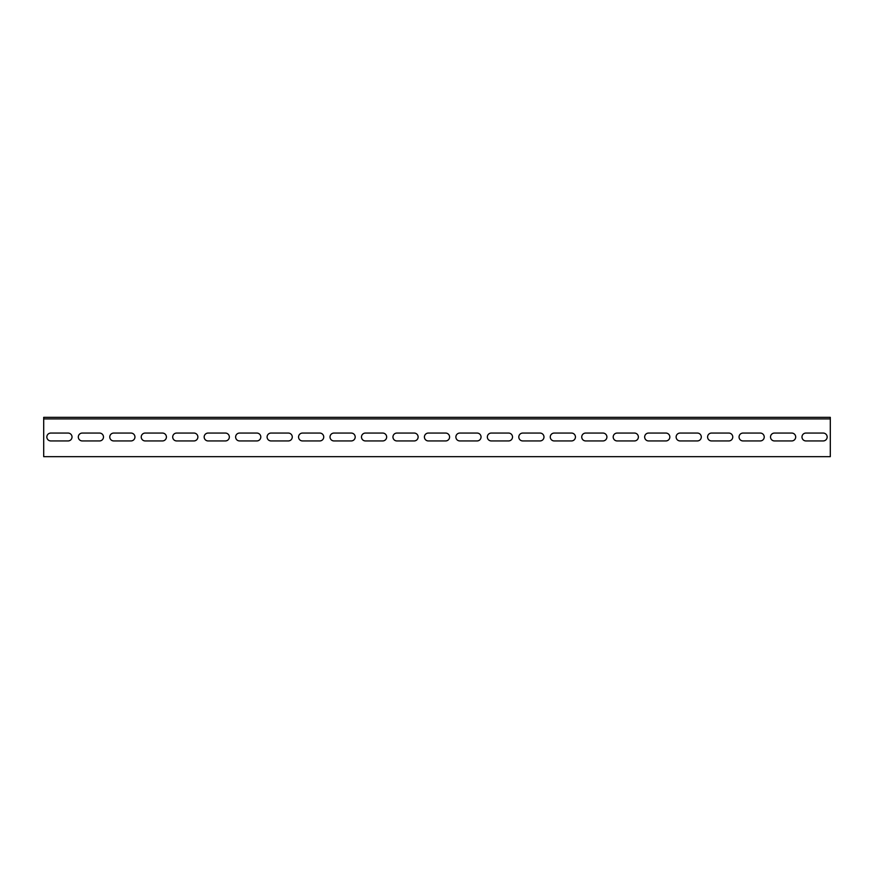 <?xml version="1.0" encoding="UTF-8"?>
<svg xmlns="http://www.w3.org/2000/svg" width="874" height="874" viewBox="0 0 874 874"><rect width="100%" height="100%" fill="white"/><g stroke="black" fill="none" stroke-linecap="round" stroke-linejoin="round"><path stroke-width="1.31" d="M43.7 418.908L43.7 456.665L830.3 456.665L830.3 418.908L43.7 418.908L43.7 417.335L830.3 417.335L830.3 418.908M68.085 433.067A3.933 3.933 0 0 1 72.018 437A3.933 3.933 0 0 1 68.085 440.933L50.779 440.933A3.933 3.933 0 0 1 46.846 437A3.933 3.933 0 0 1 50.779 433.067L68.085 433.067M131.013 433.067A3.933 3.933 0 0 1 134.946 437A3.933 3.933 0 0 1 131.013 440.933L113.707 440.933A3.933 3.933 0 0 1 109.774 437A3.933 3.933 0 0 1 113.707 433.067L131.013 433.067M193.941 433.067A3.933 3.933 0 0 1 197.874 437A3.933 3.933 0 0 1 193.941 440.933L176.635 440.933A3.933 3.933 0 0 1 172.702 437A3.933 3.933 0 0 1 176.635 433.067L193.941 433.067M256.869 433.067A3.933 3.933 0 0 1 260.802 437A3.933 3.933 0 0 1 256.869 440.933L239.563 440.933A3.933 3.933 0 0 1 235.63 437A3.933 3.933 0 0 1 239.563 433.067L256.869 433.067M319.797 433.067A3.933 3.933 0 0 1 323.73 437A3.933 3.933 0 0 1 319.797 440.933L302.491 440.933A3.933 3.933 0 0 1 298.558 437A3.933 3.933 0 0 1 302.491 433.067L319.797 433.067M382.725 433.067A3.933 3.933 0 0 1 386.658 437A3.933 3.933 0 0 1 382.725 440.933L365.419 440.933A3.933 3.933 0 0 1 361.486 437A3.933 3.933 0 0 1 365.419 433.067L382.725 433.067M445.653 433.067A3.933 3.933 0 0 1 449.586 437A3.933 3.933 0 0 1 445.653 440.933L428.347 440.933A3.933 3.933 0 0 1 424.414 437A3.933 3.933 0 0 1 428.347 433.067L445.653 433.067M508.581 433.067A3.933 3.933 0 0 1 512.514 437A3.933 3.933 0 0 1 508.581 440.933L491.275 440.933A3.933 3.933 0 0 1 487.342 437A3.933 3.933 0 0 1 491.275 433.067L508.581 433.067M571.509 433.067A3.933 3.933 0 0 1 575.442 437A3.933 3.933 0 0 1 571.509 440.933L554.203 440.933A3.933 3.933 0 0 1 550.27 437A3.933 3.933 0 0 1 554.203 433.067L571.509 433.067M634.437 433.067A3.933 3.933 0 0 1 638.37 437A3.933 3.933 0 0 1 634.437 440.933L617.131 440.933A3.933 3.933 0 0 1 613.198 437A3.933 3.933 0 0 1 617.131 433.067L634.437 433.067M697.365 433.067A3.933 3.933 0 0 1 701.298 437A3.933 3.933 0 0 1 697.365 440.933L680.059 440.933A3.933 3.933 0 0 1 676.126 437A3.933 3.933 0 0 1 680.059 433.067L697.365 433.067M760.293 433.067A3.933 3.933 0 0 1 764.226 437A3.933 3.933 0 0 1 760.293 440.933L742.987 440.933A3.933 3.933 0 0 1 739.054 437A3.933 3.933 0 0 1 742.987 433.067L760.293 433.067M823.221 433.067A3.933 3.933 0 0 1 827.154 437A3.933 3.933 0 0 1 823.221 440.933L805.915 440.933A3.933 3.933 0 0 1 801.982 437A3.933 3.933 0 0 1 805.915 433.067L823.221 433.067M791.757 433.067A3.933 3.933 0 0 1 795.69 437A3.933 3.933 0 0 1 791.757 440.933L774.451 440.933A3.933 3.933 0 0 1 770.518 437A3.933 3.933 0 0 1 774.451 433.067L791.757 433.067M728.829 433.067A3.933 3.933 0 0 1 732.762 437A3.933 3.933 0 0 1 728.829 440.933L711.523 440.933A3.933 3.933 0 0 1 707.59 437A3.933 3.933 0 0 1 711.523 433.067L728.829 433.067M665.901 433.067A3.933 3.933 0 0 1 669.834 437A3.933 3.933 0 0 1 665.901 440.933L648.595 440.933A3.933 3.933 0 0 1 644.662 437A3.933 3.933 0 0 1 648.595 433.067L665.901 433.067M602.973 433.067A3.933 3.933 0 0 1 606.906 437A3.933 3.933 0 0 1 602.973 440.933L585.667 440.933A3.933 3.933 0 0 1 581.734 437A3.933 3.933 0 0 1 585.667 433.067L602.973 433.067M540.045 433.067A3.933 3.933 0 0 1 543.978 437A3.933 3.933 0 0 1 540.045 440.933L522.739 440.933A3.933 3.933 0 0 1 518.806 437A3.933 3.933 0 0 1 522.739 433.067L540.045 433.067M477.117 433.067A3.933 3.933 0 0 1 481.05 437A3.933 3.933 0 0 1 477.117 440.933L459.811 440.933A3.933 3.933 0 0 1 455.878 437A3.933 3.933 0 0 1 459.811 433.067L477.117 433.067M414.189 433.067A3.933 3.933 0 0 1 418.122 437A3.933 3.933 0 0 1 414.189 440.933L396.883 440.933A3.933 3.933 0 0 1 392.95 437A3.933 3.933 0 0 1 396.883 433.067L414.189 433.067M351.261 433.067A3.933 3.933 0 0 1 355.194 437A3.933 3.933 0 0 1 351.261 440.933L333.955 440.933A3.933 3.933 0 0 1 330.022 437A3.933 3.933 0 0 1 333.955 433.067L351.261 433.067M288.333 433.067A3.933 3.933 0 0 1 292.266 437A3.933 3.933 0 0 1 288.333 440.933L271.027 440.933A3.933 3.933 0 0 1 267.094 437A3.933 3.933 0 0 1 271.027 433.067L288.333 433.067M225.405 433.067A3.933 3.933 0 0 1 229.338 437A3.933 3.933 0 0 1 225.405 440.933L208.099 440.933A3.933 3.933 0 0 1 204.166 437A3.933 3.933 0 0 1 208.099 433.067L225.405 433.067M162.477 433.067A3.933 3.933 0 0 1 166.41 437A3.933 3.933 0 0 1 162.477 440.933L145.171 440.933A3.933 3.933 0 0 1 141.238 437A3.933 3.933 0 0 1 145.171 433.067L162.477 433.067M99.549 433.067A3.933 3.933 0 0 1 103.482 437A3.933 3.933 0 0 1 99.549 440.933L82.243 440.933A3.933 3.933 0 0 1 78.31 437A3.933 3.933 0 0 1 82.243 433.067L99.549 433.067"/></g></svg>
